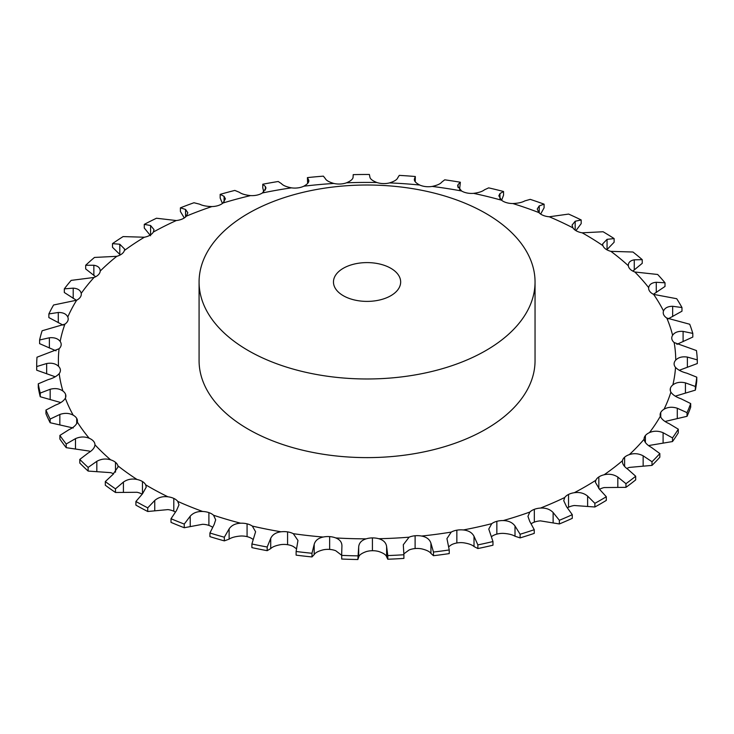 <?xml version="1.0" encoding="UTF-8"?>
<svg xmlns="http://www.w3.org/2000/svg" width="734" height="734" viewBox="0 0 734 734"><rect width="100%" height="100%" fill="white"/><g stroke="black" fill="none" stroke-linecap="round" stroke-linejoin="round"><path stroke-width="1.1" d="M120.312 254.9L112.504 247.294L112.504 243.633A330.364 190.73 0 0 1 123.11 236.587L144.359 237.229A14.001 8.083 0 0 0 149.91 235.265L149.919 235.265A14.001 8.083 0 0 0 153.323 232.063L154.012 229.614L150.58 225.522L144.286 224.365A330.364 190.73 0 0 1 156.489 218.237L176.279 220.539A14.001 8.083 0 0 0 182.243 219.035A14.001 8.083 0 0 0 186.39 216.135L187.821 212.741L185.564 209.456L180.408 207.832A330.364 190.73 0 0 1 193.969 202.749L199.648 204.18C202.492 205.63 206.584 206.428 211.906 206.566A14.001 8.083 0 0 0 218.181 205.566A14.001 8.083 0 0 0 222.989 203.024L225.393 198.813L224.081 196.354L220.163 194.363A330.364 190.73 0 0 1 234.816 190.418L239.302 192.262C241.541 193.914 245.284 195.033 250.551 195.602A14.001 8.083 0 0 0 257.01 195.106A14.001 8.083 0 0 0 262.377 192.978L265.992 188.106L265.378 186.482L262.772 184.225A330.364 190.73 0 0 1 278.232 181.5L281.443 183.647C283.021 185.454 286.361 186.858 291.471 187.849A14.001 8.083 0 0 0 297.976 187.876L297.986 187.876A14.001 8.083 0 0 0 303.812 186.207C307.739 184.005 309.353 181.949 308.656 180.013L308.831 180.848M594.879 506.992L594.879 503.331A330.364 190.73 0 0 0 600.669 500.074A330.364 190.73 0 0 0 606.312 496.734L606.312 500.395A330.364 190.73 0 0 1 600.669 503.735A330.364 190.73 0 0 1 594.879 506.992L574.309 505.506A14.001 8.083 0 0 0 568.538 507.249L568.538 507.249A14.001 8.083 0 0 0 567.51 507.818M559.363 523.957L559.363 520.296A330.364 190.73 0 0 0 572.281 514.681L572.281 518.332A330.364 190.73 0 0 1 559.363 523.957L540.463 520.874A14.001 8.083 0 0 0 534.324 522.131L534.324 522.131A14.001 8.083 0 0 0 531.214 523.727M520.112 537.894L520.112 534.242A330.364 190.73 0 0 0 534.251 529.709L534.251 533.37A330.364 190.73 0 0 1 520.112 537.894L515.011 536.251C512.47 534.691 508.543 533.728 503.23 533.37A14.001 8.083 0 0 0 496.854 534.123L496.845 534.123A14.001 8.083 0 0 0 491.752 536.462L491.358 536.765M477.871 548.546L477.871 544.894A330.364 190.73 0 0 0 492.973 541.545L492.973 545.206A330.364 190.73 0 0 1 477.871 548.546L474.017 546.546C472.109 544.802 468.549 543.536 463.347 542.756A14.001 8.083 0 0 0 456.851 542.986L456.851 542.986A14.001 8.083 0 0 0 451.236 544.894L448.676 546.766M433.482 555.702L433.482 552.041A330.364 190.73 0 0 0 449.236 549.949L449.236 553.601A330.364 190.73 0 0 1 433.482 555.702L430.931 553.436C429.702 551.573 426.582 550.041 421.6 548.849A14.001 8.083 0 0 0 415.105 548.555L415.105 548.546M433.482 552.041L430.931 543.197C429.702 539.389 426.582 537.004 421.6 536.04A14.001 8.083 0 0 0 415.105 535.756L415.105 548.555A14.001 8.083 0 0 0 409.086 549.986L403.874 553.831M387.791 559.225L387.791 555.565A330.364 190.73 0 0 0 403.902 554.748L403.902 558.409A330.364 190.73 0 0 1 387.791 559.225L386.616 556.803C386.075 554.867 383.46 553.106 378.781 551.518A14.001 8.083 0 0 0 372.422 550.711L372.422 550.711A14.001 8.083 0 0 0 366.119 551.647C361.532 553.326 359.054 555.143 358.687 557.088L357.853 559.519L358.687 546.848C359.054 542.958 361.532 540.288 366.119 538.848A14.001 8.083 0 0 1 372.422 537.912L372.422 550.702M341.695 555.299L335.741 550.729A14.001 8.083 0 0 0 329.639 549.417L329.639 549.408A14.001 8.083 0 0 0 323.171 549.839C318.244 551.133 315.253 552.72 314.189 554.62L311.987 556.932L311.987 553.271L314.189 544.371C315.253 540.545 318.244 538.095 323.171 537.04A14.001 8.083 0 0 1 329.639 536.618L329.639 536.609A14.001 8.083 0 0 1 335.741 537.93A308.675 178.215 0 0 0 366.119 538.848M296.481 548.793L293.306 546.491A14.001 8.083 0 0 0 287.581 544.692L287.581 544.692A14.001 8.083 0 0 0 281.076 544.591C275.911 545.481 272.461 546.812 270.718 548.592L267.185 550.674L267.185 547.014L270.718 538.352C272.461 534.627 275.911 532.444 281.076 531.792A14.001 8.083 0 0 1 287.581 531.893L287.581 531.884A14.001 8.083 0 0 1 293.306 533.682A308.675 178.215 0 0 0 323.171 537.04M253.202 539.554L252.312 538.875A14.001 8.083 0 0 0 247.074 536.646L247.074 536.637A14.001 8.083 0 0 0 240.651 536.022C235.357 536.481 231.513 537.517 229.127 539.132L224.329 540.875L224.329 537.224L229.127 528.893C231.513 525.342 235.357 523.452 240.651 523.214A14.001 8.083 0 0 1 247.074 523.837L247.074 523.837A14.001 8.083 0 0 1 252.312 526.076A308.675 178.215 0 0 0 281.076 531.792M212.576 527.26A14.001 8.083 0 0 0 208.896 525.416L208.896 525.416A14.001 8.083 0 0 0 202.685 524.278L184.252 527.737L184.252 524.076L190.216 516.186C193.207 512.846 197.363 511.277 202.685 511.479A14.001 8.083 0 0 1 208.896 512.607L208.906 512.607A14.001 8.083 0 0 1 213.548 515.24A308.675 178.215 0 0 0 240.651 523.214M175.325 512.057A14.001 8.083 0 0 0 173.802 511.222L173.802 511.222A14.001 8.083 0 0 0 167.93 509.607L147.736 511.497L147.736 507.845L154.755 500.469C158.278 497.404 162.673 496.175 167.93 496.799A14.001 8.083 0 0 1 173.802 498.423L173.811 498.414A14.001 8.083 0 0 1 177.766 501.405A308.675 178.215 0 0 0 202.685 511.479M142.148 494.166A14.001 8.083 0 0 0 137.038 492.275L115.486 492.486L115.486 488.835L123.422 482.064C127.422 479.293 131.964 478.43 137.038 479.476A14.001 8.083 0 0 1 142.469 481.55L142.479 481.55A14.001 8.083 0 0 1 145.681 484.825A308.675 178.215 0 0 0 167.93 496.799M113.651 473.898A14.001 8.083 0 0 0 110.632 472.641L88.135 471.072L88.135 467.411L96.824 461.319C101.219 458.888 105.824 458.392 110.632 459.833A14.001 8.083 0 0 1 115.504 462.328L115.513 462.328A14.001 8.083 0 0 1 117.899 465.824A308.675 178.215 0 0 0 137.038 479.476M90.31 451.584A14.001 8.083 0 0 0 89.209 451.071L66.216 447.667L66.216 444.006L75.492 438.638C80.199 436.574 84.768 436.455 89.209 438.262A14.001 8.083 0 0 1 93.438 441.125L93.447 441.125A14.001 8.083 0 0 1 94.961 444.786L94.961 444.786A308.675 178.215 0 0 0 110.632 459.833M672.5 441.556L672.5 437.895A330.364 190.73 0 0 0 678.289 429.179L678.289 432.84A330.364 190.73 0 0 1 672.5 441.556L649.443 445.419A14.001 8.083 0 0 0 648.792 445.731M652.003 465.393L652.003 461.732A330.364 190.73 0 0 0 659.838 453.566L659.838 457.227A330.364 190.73 0 0 1 652.003 465.393L629.341 467.411A14.001 8.083 0 0 0 626.808 468.494M625.964 487.339L625.964 483.688A330.364 190.73 0 0 0 635.69 476.228L635.69 479.889A330.364 190.73 0 0 1 625.964 487.339L604.128 487.569A14.001 8.083 0 0 0 599.559 489.312M625.964 483.688L617.826 477.082C613.716 474.393 609.156 473.623 604.128 474.77A14.001 8.083 0 0 0 598.834 476.953A14.001 8.083 0 0 0 595.824 480.284L595.402 482.293L599.504 489.248L606.312 496.734M598.834 476.953L598.834 488.633L598.834 476.953M652.003 461.732L643.149 455.814C638.663 453.474 634.066 453.071 629.341 454.612A14.001 8.083 0 0 0 624.616 457.199A14.001 8.083 0 0 0 622.441 460.741C622.111 463.695 623.946 466.558 627.937 469.338L635.69 476.228M624.616 457.199L624.616 466.448L624.616 457.199M672.5 437.895L663.096 432.711C658.325 430.748 653.774 430.72 649.443 432.62A14.001 8.083 0 0 0 645.388 435.565L645.379 435.565A14.001 8.083 0 0 0 644.076 438.978A14.001 8.083 0 0 0 644.085 439.244C644.498 442.198 646.902 444.887 651.287 447.327L659.838 453.566M665.077 421.472L687.042 416.306L687.042 412.646L677.28 408.242C672.316 406.664 667.903 406.994 664.041 409.233A14.001 8.083 0 0 0 660.747 412.471L660.728 412.471A14.001 8.083 0 0 0 660.132 414.838A14.001 8.083 0 0 0 660.343 416.224C661.49 419.114 664.417 421.591 669.114 423.665L678.289 429.179M675.308 396.158L695.364 390.13L695.364 386.479L685.428 382.864C680.372 381.698 676.179 382.368 672.867 384.891A14.001 8.083 0 0 0 670.381 388.369L670.371 388.369A14.001 8.083 0 0 0 670.206 389.635A14.001 8.083 0 0 0 670.885 392.121C672.748 394.883 676.142 397.103 681.06 398.791L690.685 403.553A330.364 190.73 0 0 1 687.042 412.646M679.28 370.285L697.3 363.55L697.3 359.889L687.382 357.082C682.326 356.32 678.445 357.32 675.739 360.091A14.001 8.083 0 0 0 674.115 363.725A14.001 8.083 0 0 0 674.115 363.871A14.001 8.083 0 0 0 675.519 367.404C678.06 369.982 681.849 371.918 686.896 373.202L696.777 377.175A330.364 190.73 0 0 1 695.364 386.479M676.895 344.347L692.804 337.062L692.804 333.401L683.097 331.392C678.143 331.034 674.638 332.337 672.601 335.291A14.001 8.083 0 0 0 671.766 338.044A14.001 8.083 0 0 0 671.876 339.025A14.001 8.083 0 0 0 674.151 342.549L696.456 350.568A330.364 190.73 0 0 1 697.3 359.889M668.215 318.85L681.969 311.198L681.969 307.537L672.665 306.289C667.903 306.326 664.857 307.895 663.518 310.987A14.001 8.083 0 0 0 663.224 312.656A14.001 8.083 0 0 0 663.701 314.748A14.001 8.083 0 0 0 666.802 318.051L689.721 324.244A330.364 190.73 0 0 1 692.804 333.401M653.416 294.279L665.004 286.453L665.004 282.801L656.279 282.278C651.81 282.691 649.269 284.48 648.673 287.645A14.001 8.083 0 0 0 648.636 288.196A14.001 8.083 0 0 0 649.746 291.352L649.737 291.361A14.001 8.083 0 0 0 653.618 294.38L676.702 298.71A330.364 190.73 0 0 1 681.969 307.537M632.818 271.103L642.241 263.322L642.241 259.662L634.268 259.818C630.176 260.57 628.194 262.543 628.332 265.736A14.001 8.083 0 0 0 630.295 269.314L630.304 269.314A14.001 8.083 0 0 0 634.855 272.002L657.664 274.479A330.364 190.73 0 0 1 665.004 282.801M606.844 249.762L614.119 242.238L614.119 238.578L607.055 239.339L602.605 243.991L602.917 245.661A14.001 8.083 0 0 0 605.724 249.055L605.715 249.055A14.001 8.083 0 0 0 610.89 251.349L632.965 252.019A330.364 190.73 0 0 1 642.241 259.662M575.942 230.641L581.19 223.613L581.19 219.961L575.172 221.246L572.052 225.136L572.905 227.834A14.001 8.083 0 0 0 576.502 230.962L576.493 230.971A14.001 8.083 0 0 0 582.172 232.816L603.091 231.751A330.364 190.73 0 0 1 614.119 238.578M540.646 214.062L544.096 207.823L544.096 204.171L539.242 205.896L537.242 208.97L538.894 212.585A14.001 8.083 0 0 0 543.206 215.392L543.197 215.401A14.001 8.083 0 0 0 549.261 216.778L568.621 214.08A330.364 190.73 0 0 1 581.19 219.961M501.616 200.29L503.552 195.171L503.552 191.51L499.955 193.574L498.836 195.822L501.524 200.217A14.001 8.083 0 0 0 506.488 202.657A14.001 8.083 0 0 0 512.818 203.538C518.14 203.29 522.14 202.41 524.838 200.896L530.232 199.364A330.364 190.73 0 0 1 544.096 204.171M459.567 189.51L460.356 182.234L458.08 184.537L457.603 185.959L461.548 190.978A14.001 8.083 0 0 0 467.044 192.996L467.044 192.996A14.001 8.083 0 0 0 473.531 193.354C478.761 192.675 482.421 191.491 484.486 189.785L488.67 187.867A330.364 190.73 0 0 1 503.552 191.51M415.233 181.766L415.334 176.518L414.435 178.949C413.921 180.894 415.683 182.922 419.729 185.032A14.001 8.083 0 0 0 425.665 186.592A14.001 8.083 0 0 0 432.17 186.427C437.216 185.335 440.446 183.867 441.859 182.032L444.731 179.821A330.364 190.73 0 0 1 460.356 182.234M353.054 177.5L353.219 174.637A330.364 190.73 0 0 1 369.386 174.481L369.872 176.922C370.055 178.885 372.395 180.738 376.891 182.509A14.001 8.083 0 0 0 383.139 183.573L383.139 183.583A14.001 8.083 0 0 0 389.543 182.894C394.305 181.408 397.048 179.702 397.764 177.766L399.287 175.38A330.364 190.73 0 0 1 415.334 176.518M307.638 183.436L307.418 177.61A330.364 190.73 0 0 1 323.382 176.151L325.254 178.5C326.144 180.408 329.006 182.06 333.86 183.454A14.001 8.083 0 0 0 340.301 184.005L340.301 184.014A14.001 8.083 0 0 0 346.476 182.821C350.87 180.959 353.063 179.05 353.072 177.096L353.082 177.178M95.64 276.746L85.676 268.928L85.676 265.268A330.364 190.73 0 0 1 94.484 257.441L116.779 256.322A14.001 8.083 0 0 0 121.807 253.927L121.816 253.936A14.001 8.083 0 0 0 124.404 250.487L124.624 249.083L119.807 244.248L112.504 243.633M76.455 300.307L64.326 292.508L64.326 288.857A330.364 190.73 0 0 1 71.161 280.388L94.071 277.452A14.001 8.083 0 0 0 98.466 274.681L98.466 274.672A14.001 8.083 0 0 0 100.219 271.057C100.173 267.864 98.053 265.928 93.851 265.258L85.676 265.268M63.161 325.153L48.866 317.583L48.866 313.923A330.364 190.73 0 0 1 53.591 304.995L76.675 300.197A14.001 8.083 0 0 0 80.364 297.096L80.373 297.096A14.001 8.083 0 0 0 81.29 294.196A14.001 8.083 0 0 0 81.217 293.371C80.437 290.205 77.767 288.471 73.207 288.15L64.326 288.857M56.041 350.806L39.599 343.65L39.599 339.989A330.364 190.73 0 0 1 42.132 330.768L64.941 324.116A14.001 8.083 0 0 0 67.84 320.749L67.849 320.749A14.001 8.083 0 0 0 68.198 318.932A14.001 8.083 0 0 0 67.785 316.987C66.271 313.923 63.106 312.418 58.289 312.482L48.866 313.923M55.243 376.781L36.709 370.202L36.709 366.541A330.364 190.73 0 0 1 36.7 365.202A330.364 190.73 0 0 1 36.994 357.21L59.078 348.751A14.001 8.083 0 0 0 61.133 345.182L61.151 345.182A14.001 8.083 0 0 0 61.188 344.475A14.001 8.083 0 0 0 60.179 341.466C57.968 338.548 54.371 337.319 49.38 337.778L39.599 339.989M60.794 402.553L40.242 396.736A330.364 190.73 0 0 1 38.278 387.469L38.278 383.809L48.114 379.643C53.132 378.258 56.83 376.248 59.206 373.615A14.001 8.083 0 0 0 60.408 370.34A14.001 8.083 0 0 0 60.39 369.918L60.39 369.908A14.001 8.083 0 0 0 58.546 366.312C55.683 363.596 51.719 362.669 46.655 363.532L36.709 366.541M73.207 427.986L50.141 422.72A330.364 190.73 0 0 1 45.958 413.71L45.958 410.049L55.49 405.095C60.362 403.315 63.638 401.021 65.326 398.223A14.001 8.083 0 0 0 65.867 396.011A14.001 8.083 0 0 0 65.61 394.47L65.62 394.461A14.001 8.083 0 0 0 62.913 391.038C59.454 388.589 55.206 387.992 50.16 389.268L40.242 393.075A330.364 190.73 0 0 1 38.278 383.809M66.216 447.667A330.364 190.73 0 0 1 59.894 439.07L59.894 435.409L68.932 429.711C73.556 427.546 76.354 425.004 77.327 422.096A14.001 8.083 0 0 0 77.455 420.986A14.001 8.083 0 0 0 76.694 418.362A14.001 8.083 0 0 0 73.207 415.187C69.216 413.031 64.757 412.792 59.839 414.462L50.141 419.068A330.364 190.73 0 0 1 45.958 410.049M76.694 418.362L76.694 423.637L76.694 418.362M387.791 555.565L386.616 546.564C386.075 542.683 383.46 540.068 378.781 538.719A14.001 8.083 0 0 0 372.422 537.912L372.422 537.903M415.105 548.555L415.105 535.756A14.001 8.083 0 0 0 409.086 537.187L403.296 544.756L403.902 554.748M477.871 544.894L474.017 536.297C472.109 532.618 468.549 530.508 463.347 529.957A14.001 8.083 0 0 0 456.851 530.187L456.851 530.177A14.001 8.083 0 0 0 451.236 532.095L446.942 538.6L449.236 549.949M520.112 534.242L515.011 526.012C512.47 522.507 508.543 520.69 503.23 520.571A14.001 8.083 0 0 0 496.854 521.324L496.845 521.314A14.001 8.083 0 0 0 491.752 523.663L488.771 529.067L492.973 541.545M559.363 520.296L553.124 512.525C549.995 509.249 545.775 507.772 540.463 508.075A14.001 8.083 0 0 0 534.324 509.332A14.001 8.083 0 0 0 529.838 512.057L527.948 516.341L529.7 521.305L534.251 529.709M534.324 509.332L534.324 522.131L534.324 509.332M594.879 503.331L587.622 496.111C583.97 493.11 579.53 491.973 574.309 492.707A14.001 8.083 0 0 0 568.538 494.441L568.529 494.441A14.001 8.083 0 0 0 564.749 497.505L563.721 500.652L566.538 506.689L572.281 514.681M535.049 281.994L535.049 360.633A167.985 96.98 180 0 1 431.344 450.236A167.985 96.98 180 0 1 248.285 429.216A167.985 96.98 180 0 1 199.079 360.633L199.079 281.994A167.985 96.98 0 0 0 248.285 350.577A167.985 96.98 0 0 0 431.344 371.597A167.985 96.98 0 0 0 535.049 281.994A167.985 96.98 0 0 0 367.064 185.014A167.985 96.98 0 0 0 199.079 281.994M568.538 507.249L568.538 494.441L568.538 507.249M622.359 461.603L622.441 460.741A308.675 178.215 0 0 1 604.128 474.77M645.388 442.519L645.388 435.565L645.388 442.519M496.854 534.123L496.854 521.324M660.747 417.206L660.747 412.471L660.747 417.206M496.845 534.123L496.845 521.324M687.042 416.306A330.364 190.73 0 0 0 690.685 407.205L690.685 403.553M456.851 542.986L456.851 530.187L456.851 542.986M670.381 390.901L670.381 388.369L670.381 390.901M695.364 390.13A330.364 190.73 0 0 0 696.777 380.836L696.777 377.175M372.422 550.711L372.422 537.912L372.422 550.711M341.705 559.033L341.695 553.684L341.705 559.033A330.364 190.73 0 0 0 357.853 559.519M329.639 549.417L329.639 536.618L329.639 549.417M341.695 553.684L341.934 545.757M341.916 546.344C342.081 542.444 340.026 539.637 335.741 537.93M311.987 553.271A330.364 190.73 0 0 1 296.114 551.491L296.114 555.143A330.364 190.73 0 0 0 311.987 556.932M287.581 544.692L287.581 531.893L287.581 544.692M296.114 551.491L297.958 540.463L293.306 533.682M267.185 547.014A330.364 190.73 0 0 1 251.9 543.977L251.9 547.628A330.364 190.73 0 0 0 267.185 550.674M247.074 536.646L247.074 523.837L247.074 536.646M251.9 543.977L255.597 531.755L252.312 526.076M628.295 265.157L628.332 265.736A308.675 178.215 0 0 0 610.89 251.349M224.329 537.224A330.364 190.73 0 0 1 209.924 532.985L209.924 536.637A330.364 190.73 0 0 0 224.329 540.875M208.896 525.416L208.896 512.607L208.896 525.416M209.924 532.985L214.163 524.489L215.686 519.81L213.548 515.24M184.252 524.076A330.364 190.73 0 0 1 171.013 518.718L171.013 522.379A330.364 190.73 0 0 0 184.252 527.737M173.802 511.222L173.802 498.423L173.802 511.222M171.013 518.718L176.463 510.616L178.986 504.836L177.766 501.405M147.736 507.845A330.364 190.73 0 0 1 135.909 501.478L135.909 505.13A330.364 190.73 0 0 0 147.736 511.497M135.909 501.478L142.469 493.854L142.469 481.55L142.469 493.863L146.231 487.119L145.681 484.825M115.486 488.835A330.364 190.73 0 0 1 105.311 481.577L105.311 485.229A330.364 190.73 0 0 0 115.486 492.486M115.504 472.173L115.504 462.328L115.504 472.173M105.311 481.577L112.843 474.531L118.036 466.98L117.899 465.824M88.135 467.411A330.364 190.73 0 0 1 79.804 459.411L79.804 463.071A330.364 190.73 0 0 0 88.135 471.072M79.804 459.411L88.172 453.006C92.466 450.474 94.732 447.74 94.961 444.786M414.435 180.289L414.334 179.591M65.61 397.553L65.61 394.47L65.61 397.553M36.7 365.202L36.7 368.863A330.364 190.73 0 0 0 36.709 370.202M263.8 191.913L262.772 187.886L262.772 184.225M222.448 203.456L220.163 198.024L220.163 194.363M184.28 217.952L180.408 211.493L180.408 207.832M100.228 270.754L100.219 271.057A308.675 178.215 0 0 1 116.779 256.322M150.58 235.77L144.286 228.017L144.286 224.365M341.705 555.381A330.364 190.73 0 0 0 357.853 555.867M59.894 435.409A330.364 190.73 0 0 0 66.216 444.006M307.418 177.61L308.656 180.013L308.656 181.775M50.141 422.72L50.141 419.068M40.242 396.736L40.242 393.075M343.31 295.71A33.599 19.396 0 0 0 379.918 299.922A33.599 19.396 0 0 0 400.663 281.994A33.599 19.396 0 0 0 367.064 262.598A33.599 19.396 0 0 0 333.465 281.994A33.599 19.396 0 0 0 343.31 295.71M629.341 454.612A308.675 178.215 0 0 0 644.085 439.244M649.443 432.62A308.675 178.215 0 0 0 660.343 416.224M664.041 409.233A308.675 178.215 0 0 0 670.885 392.121M672.867 384.891A308.675 178.215 0 0 0 675.519 367.404M675.739 360.091A308.675 178.215 0 0 0 674.151 342.549M672.601 335.291A308.675 178.215 0 0 0 666.802 318.051M663.518 310.987A308.675 178.215 0 0 0 653.618 294.38M648.673 287.645A308.675 178.215 0 0 0 634.855 272.002M602.917 245.661A308.675 178.215 0 0 0 582.172 232.816M572.905 227.834A308.675 178.215 0 0 0 549.261 216.778M538.894 212.585A308.675 178.215 0 0 0 512.818 203.538M501.524 200.217A308.675 178.215 0 0 0 473.531 193.354M461.548 190.978A308.675 178.215 0 0 0 432.17 186.427M419.729 185.032A308.675 178.215 0 0 0 389.543 182.894M376.891 182.509A308.675 178.215 0 0 0 346.476 182.821M333.86 183.454A308.675 178.215 0 0 0 303.812 186.207M291.471 187.849A308.675 178.215 0 0 0 262.377 192.978M250.551 195.602A308.675 178.215 0 0 0 222.989 203.024M211.906 206.566A308.675 178.215 0 0 0 186.39 216.135M176.279 220.539A308.675 178.215 0 0 0 153.323 232.063M144.359 237.229A308.675 178.215 0 0 0 124.404 250.487M94.071 277.452A308.675 178.215 0 0 0 81.217 293.371M76.675 300.197A308.675 178.215 0 0 0 67.785 316.987M64.941 324.116A308.675 178.215 0 0 0 60.179 341.466M59.078 348.751A308.675 178.215 0 0 0 58.546 366.312M59.206 373.615A308.675 178.215 0 0 0 62.913 391.038M65.326 398.223A308.675 178.215 0 0 0 73.207 415.187M77.327 422.096A308.675 178.215 0 0 0 89.209 438.262M378.781 538.719A308.675 178.215 0 0 0 409.086 537.187M421.6 536.04A308.675 178.215 0 0 0 451.236 532.095M463.347 529.957A308.675 178.215 0 0 0 491.752 523.663M503.23 520.571A308.675 178.215 0 0 0 529.838 512.057M540.463 508.075A308.675 178.215 0 0 0 564.749 497.505M574.309 492.707A308.675 178.215 0 0 0 585.328 486.651A308.675 178.215 0 0 0 595.824 480.284M150.58 234.852L150.58 225.522M617.826 487.321L617.826 477.082M587.622 506.35L587.622 496.111M643.149 466.053L643.149 455.814M553.124 522.764L553.124 512.525M663.096 442.96L663.096 432.711M515.011 536.251L515.011 526.012M677.28 418.481L677.28 408.242M474.017 546.546L474.017 536.297M685.428 393.103L685.428 382.864M430.931 553.436L430.931 543.197M687.382 367.321L687.382 357.082M386.616 556.803L386.616 546.564M358.687 557.088L358.687 546.848M683.097 341.631L683.097 331.392M314.189 554.62L314.189 544.371M672.665 316.528L672.665 306.289M270.718 548.592L270.718 538.352M656.279 292.517L656.279 282.278M229.127 539.132L229.127 528.893M634.268 270.057L634.268 259.818M190.216 526.425L190.216 516.186M607.055 249.578L607.055 239.339M154.755 510.717L154.755 500.469M575.172 230.137L575.172 221.246M123.422 492.303L123.422 482.064M539.242 212.943L539.242 205.896M96.824 471.558L96.824 461.319M499.955 198.648L499.955 193.574M75.492 448.878L75.492 438.638M458.08 187.656L458.08 184.537M59.839 424.702L59.839 414.462M50.16 399.507L50.16 389.268M46.655 373.78L46.655 363.532M49.38 348.017L49.38 337.778M265.378 190.069L265.378 186.482M58.289 322.721L58.289 312.482M224.081 201.923L224.081 196.354M73.207 298.399L73.207 288.15M185.564 216.98L185.564 209.456M93.851 275.498L93.851 265.258M119.807 254.487L119.807 244.248"/></g></svg>

